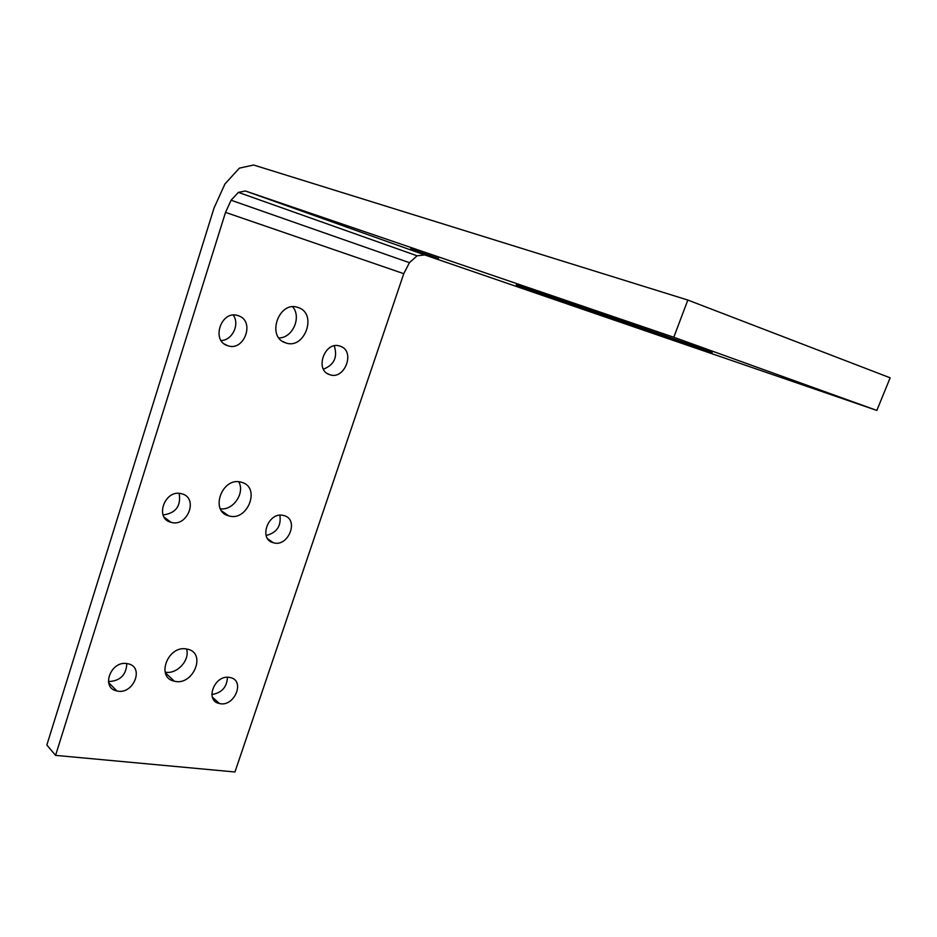 <?xml version="1.0" encoding="UTF-8"?>
<svg xmlns="http://www.w3.org/2000/svg" width="937" height="937" viewBox="0 0 937 937"><rect width="100%" height="100%" fill="white"/><g stroke="black" fill="none" stroke-linecap="round" stroke-linejoin="round"><path stroke-width="1.41" d="M687.84 300.051L673.797 337.25L876.845 410.429L890.15 377.81L687.84 300.051L253.634 165.017L239.368 168.145L224.939 183.98L214.011 208.096L46.85 745.02L55.576 755.374L225.524 212.383L403.777 273.674L234.953 771.983L55.576 755.374M673.797 337.25L245.459 190.996L238.361 192.378L231.088 200.225L225.524 212.383M876.845 410.429L424.754 254.946L417.094 255.813L409.434 262.688L403.777 273.674M410.558 248.891L438.493 258.495L410.558 248.891M663.759 335.364L521.663 286.687C513.71 283.97 514.46 284.321 523.9 287.718L703.757 349.735C714.427 353.39 714.954 353.46 705.315 349.969L663.759 335.364M297.779 307.406L298.47 307.641C317.924 314 304.256 350.438 285.41 342.755C266.167 336.957 278.804 300.508 297.779 307.406M240.762 482.087L241.781 482.356C261.142 487.474 247.345 522.202 228.593 515.795C209.654 511.262 221.94 476.945 240.762 482.087M339.78 346.058L340.365 346.245C355.837 351.152 344.547 380.656 329.566 374.613C314.305 370.115 324.729 340.752 339.78 346.058M283.279 515.42L284.122 515.631C299.535 519.578 288.139 547.735 273.229 542.699C258.202 539.162 268.333 511.485 283.279 515.42M229.26 677.381L230.35 677.58C245.67 680.649 234.168 707.599 219.34 703.488C204.547 700.841 214.421 674.675 229.26 677.381M186.311 648.943L187.646 649.212C206.878 653.183 192.928 686.388 174.305 681.164C155.683 677.756 167.653 645.359 186.311 648.943M237.857 315.57L238.502 315.781C255.52 321.18 244.018 352.195 227.515 345.612C210.755 340.658 221.296 309.772 237.857 315.57M181.075 493.635L182.012 493.869C198.913 498.191 187.283 527.718 170.897 522.272C154.406 518.407 164.666 489.348 181.075 493.635M126.893 663.572L128.111 663.794C144.895 667.121 133.113 695.336 116.844 690.92C100.646 688.039 110.648 660.632 126.893 663.572M231.088 200.225L409.434 262.688M238.361 192.378L417.094 255.813M245.459 190.996L424.754 254.946M292.684 306.821C301.843 317.174 292.531 338.152 278.933 337.929M238.736 481.794C245.271 492.944 233.172 510.747 220.382 508.791M334.24 345.858C337.824 357.079 334.228 364.856 323.441 369.19M279.917 515.221C281.346 526.055 276.755 532.813 266.143 535.484M227.445 677.287C226.918 687.196 221.718 692.935 211.844 694.528M186.545 648.978C190.27 660.187 176.73 674.816 165.099 672.087M233.231 315.09C240.071 324.179 232.306 340.436 221.12 340.518M179.154 493.377C181.181 505.992 175.828 513.195 163.097 514.975M126.811 663.56C126.249 675.062 120.123 681.058 108.434 681.574M285.41 342.755L282.798 341.49M228.593 515.795L221.694 510.958M329.566 374.613L327.306 373.5M273.229 542.699L267.865 538.951M219.34 703.488L212.359 697.093M174.305 681.164L165.275 672.707M227.515 345.612L224.493 344.055M170.897 522.272L164.174 517.189M116.844 690.92L108.587 682.534"/></g></svg>
